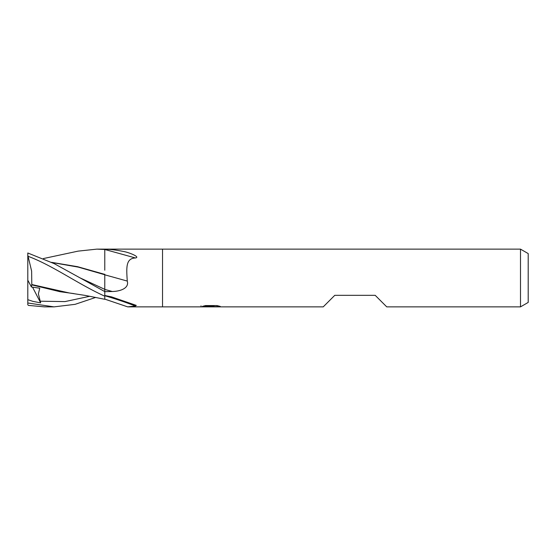 <?xml version="1.0" encoding="UTF-8"?>
<svg xmlns="http://www.w3.org/2000/svg" width="556" height="556" viewBox="0 0 556 556"><rect width="100%" height="100%" fill="white"/><g stroke="black" fill="none" stroke-linecap="round" stroke-linejoin="round"><path stroke-width="0.83" d="M520.499 306.87L520.499 249.13L528.2 253.578L528.2 302.422L520.499 306.87L386.74 306.87L375.196 295.319L334.775 295.319L323.231 306.87L127.713 306.87L104.785 299.121M43.319 258.582L78.111 251.131L96.855 249.13L104.785 249.491L104.785 249.13L162.526 249.13L162.526 306.87L162.526 249.13L520.499 249.13M104.785 249.366C109.33 249.144 115.905 249.908 124.495 251.666C129.777 252.792 140.619 257.15 135.4 257.977C125.586 258.345 126.441 267.985 127.261 281.079C129.395 288.342 120.047 291.365 112.326 291.511L104.785 291.65L104.785 295.493L111.527 296.862L136.296 305.39L135.4 306.022L127.713 306.87M211.085 306.634L200.82 306.87L211.794 306.321L202.565 306.321L205.567 305.564L216.958 305.564L220.259 306.412L210.62 306.87L211.085 306.37M209.188 306.87L207.284 306.585M213.587 306.412L210.661 306.87M213.587 306.849L213.587 305.89L215.026 305.564M211.794 305.564L211.794 306.321M201.015 305.842L201.015 306.808M27.8 256.191C52.806 265.441 77.916 284.033 104.785 296.195L104.785 289.419A419.141 34.18 -167 0 1 112.326 291.511M104.785 295.716A433.326 346.819 -21.9 0 1 135.4 306.022M104.785 270.216L104.785 249.491A433.326 35.334 -167 0 1 135.4 257.977M104.785 274.824A423.429 34.528 -167 0 1 127.261 281.079M96.855 249.13L104.785 249.13M95.729 297.418L75.088 304.34L54.05 306.87L44.654 306.87M27.8 302.992L27.8 304.737L28.412 305.397L44.431 306.87L54.05 306.87L27.8 302.992L27.8 299.677L32.908 301.373L40.657 302.853L38.385 293.846L39.754 288.21L31.442 286.986L31.782 284.387M104.785 296.195L104.785 299.288L85.36 295.438L69.382 292.991L31.789 284.533L31.629 271.099L27.8 255.197L27.8 252.987L54.293 263.683L79.967 277.833L104.785 289.356L104.785 292.143M31.803 284.867L59.923 291.691L74.011 293.624M104.785 291.594L79.967 277.833M51.812 262.474L78.299 267.123L104.785 274.74L104.785 289.349M104.785 274.233L104.785 274.74M104.785 274.379L77.576 266.685L51.534 262.342M27.8 299.677L27.8 255.197M31.435 286.986L27.8 280.196M40.657 302.853L32.526 287.139M40.046 301.206L64.948 301.595L89.85 296.265M211.794 305.904L213.587 305.904"/></g></svg>
